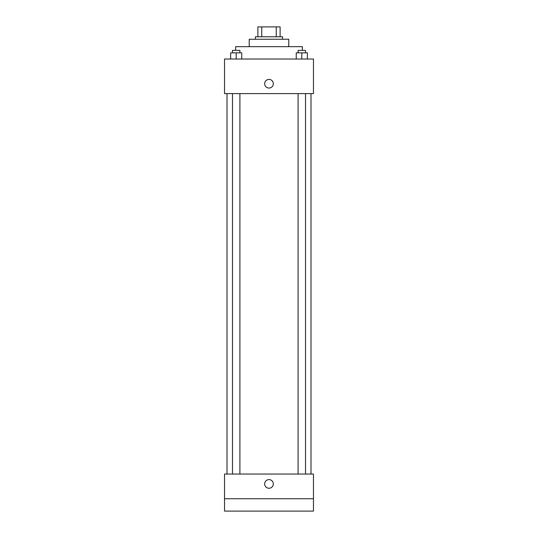 <?xml version="1.0" encoding="UTF-8"?>
<svg xmlns="http://www.w3.org/2000/svg" width="538" height="538" viewBox="0 0 538 538"><rect width="100%" height="100%" fill="white"/><g stroke="black" fill="none" stroke-linecap="round" stroke-linejoin="round"><path stroke-width="0.81" d="M261.75 36.779L261.75 26.9L257.884 26.9L257.884 36.779L257.884 26.9M261.75 26.9L280.116 26.9L280.116 36.779M276.25 36.779L276.25 26.9M255.416 39.254L255.416 36.779L282.584 36.779L282.584 39.254M249.235 46.665L249.235 39.254L288.765 39.254L288.765 46.665M235.651 50.37L235.651 46.665L302.349 46.665L302.349 50.37M224.534 59.019L313.466 59.019L313.466 93.599L224.534 93.599L224.534 59.019M269 88.044A4.324 4.324 0 0 1 265.254 81.561A4.324 4.324 0 0 1 272.746 81.561A4.324 4.324 0 0 1 269 88.044M224.534 474.045L313.466 474.045L313.466 511.1L224.534 511.1L224.534 474.045M269 488.248A4.324 4.324 0 0 1 265.254 481.766A4.324 4.324 0 0 1 272.746 481.766A4.324 4.324 0 0 1 269 488.248M224.534 498.746L313.466 498.746M296.25 59.019L296.25 52.838L307.366 52.838L307.366 59.019L307.366 52.838M301.805 59.019L301.805 52.838M305.51 52.838L305.51 50.37L298.099 50.37L298.099 52.838M230.634 59.019L230.634 52.838L241.75 52.838L241.75 59.019L241.75 52.838M236.195 59.019L236.195 52.838M239.901 52.838L239.901 50.37L232.49 50.37L232.49 52.838M310.998 474.045L310.998 93.599M227.002 474.045L227.002 93.599M298.099 93.599L298.099 474.045M305.51 93.599L305.51 474.045M239.901 474.045L239.901 93.599M232.49 474.045L232.49 93.599"/></g></svg>
